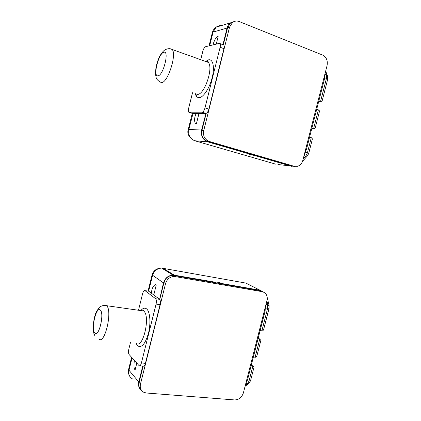<?xml version="1.0" encoding="UTF-8"?>
<svg xmlns="http://www.w3.org/2000/svg" width="421" height="421" viewBox="0 0 421 421"><rect width="100%" height="100%" fill="white"/><g stroke="black" fill="none" stroke-linecap="round" stroke-linejoin="round"><path stroke-width="0.63" d="M265.456 308.03L269.072 308.325L263.714 329.264C263.325 330.49 262.709 331.011 261.878 330.832L260.131 330.585M265.367 306.92L265.098 311.145L247.522 379.879L245.88 383.147M251.058 366.044L252.821 366.238L249.032 381.037L247.564 383.689L245.28 385.489M247.222 380.863L249.032 381.037L250.558 380.684L253.968 367.365L253.142 366.291L251.3 365.112M262.278 291.69L174.21 276.423C169.884 276.765 167 279.155 165.553 283.591L140.477 384.068C139.73 387.878 140.856 390.635 143.856 392.335L146.361 393.009L234.65 399.939C238.902 399.797 241.822 397.429 243.406 392.83L266.988 300.589C267.788 295.842 266.219 292.874 262.278 291.69L260.273 290.679L222.577 284.07L222.677 283.675L260.036 290.232L263.42 292.016M161.953 268.088L162.985 268.203L174.357 275.192L215.347 282.212C216.605 281.891 219.046 282.375 222.677 283.675M222.577 284.07L215.389 282.812L215.489 282.412M215.389 282.812L173.868 275.539L172.599 275.429L174.21 276.423M260.273 290.679L262.804 291.811M143.14 366.112L139.083 382.4C138.42 385.441 139.098 387.894 141.114 389.757M131.605 357.318L128.621 369.333L128.979 370.243L138.788 381.947C138.02 385.625 138.956 388.472 141.593 390.478M138.788 381.947L142.751 366.049M139.846 365.76L143.098 366.086C143.993 366.528 144.766 365.612 145.424 363.344L160.059 304.678C160.596 302.099 160.443 300.326 159.606 299.347L163.49 282.896C165.074 278.055 168.226 275.445 172.952 275.066L174.357 275.192M130.452 342.605L128.826 349.151C128.305 351.63 128.4 353.419 129.11 354.524L139.109 365.686C139.993 366.128 140.761 365.212 141.414 362.934L156.086 304.083C156.628 301.499 156.48 299.715 155.659 298.736L144.987 290.616C144.098 290.232 143.314 291.211 142.635 293.563L138.488 310.256M136.799 363.123L135.152 369.738C133.941 369.254 133.683 366.144 134.362 360.402M165.553 283.591L163.99 282.544C165.427 278.139 168.295 275.766 172.599 275.429M163.99 282.544L159.759 299.499M159.422 299.205L148.65 291.143L152.534 275.529C154.044 270.898 157.075 268.414 161.632 268.082L245.885 283.091L260.036 290.232M151.465 293.232C151.681 286.169 155.817 283.491 156.212 285.159L153.77 294.963M253.374 357.008L255.126 357.213C255.963 357.376 256.584 356.819 256.994 355.54L260.873 340.368L259.752 339.131L255.126 357.213M258.005 338.894L259.752 339.131L258.199 338.126M324.717 77.638L327.706 79.201L322.207 100.693L321.828 101.324L320.576 101.356L318.897 100.751M324.623 75.138L324.459 78.995L306.409 149.581L304.615 153.418M309.588 137.162L311.277 137.709L307.393 152.902L305.772 156.091L303.183 159.012M305.351 152.27L308.698 153.486L312.198 139.809C312.419 138.614 312.114 137.914 311.277 137.709M322.67 55.088L239.233 21.56C236.812 20.655 234.56 20.971 232.476 22.502L229.534 27.207L203.711 130.668C202.896 136.004 204.738 139.609 209.253 141.472L294.284 166.306L297.515 166.306C300.168 165.432 301.941 163.453 302.836 160.364L327.059 65.613C327.912 60.65 326.449 57.145 322.67 55.088M209.253 141.472L207.411 141.319L292.074 166.016L293.821 166.242M277.939 164.511L294.763 166.421M291.648 166.311L254.347 155.449L254.447 155.039M206.19 113.37L201.896 130.578C201.08 135.888 202.922 139.467 207.411 141.319M247.401 152.986L247.295 153.391L207.685 141.856C202.748 139.814 200.722 135.878 201.617 130.042L205.948 113.407C207.132 113.138 208.106 111.697 208.869 109.086L223.946 48.678C224.356 46.905 224.304 45.684 223.793 45.026L223.167 44.789M192.513 92.736L188.629 108.376C188.203 110.255 188.261 111.539 188.797 112.218L202.106 112.196C203.275 111.923 204.243 110.476 205.006 107.855L220.12 47.247C220.53 45.468 220.483 44.247 219.978 43.589L219.257 43.374L205.595 46.705C204.464 47.215 203.543 48.725 202.822 51.23L200.722 59.698M196.191 113.533L198.965 113.496L196.475 123.495L195.965 123.4C194.507 123.716 193.744 118.069 196.191 113.533L192.976 113.57L189.266 112.418M205.764 113.412L198.965 113.496M188.234 129.584L188.861 129.458L192.976 113.57M247.295 153.391L247.095 153.423C248.132 154.018 250.548 154.691 254.347 155.449M234.734 21.329L230.271 22.923C228.687 24.186 227.614 25.902 227.056 28.065L222.909 44.689M229.534 27.207L227.54 27.781L230.466 23.108L233.739 21.718M227.54 27.781L223.288 44.837M212.9 44.926C214.631 39.437 216.378 36.622 218.146 36.48L216.247 44.11M311.961 127.879L313.65 128.442L311.829 128.389M316.713 109.286L318.397 109.876L313.65 128.442L314.824 128.41L315.303 127.674L319.286 112.097C319.528 110.844 319.234 110.102 318.397 109.876M269.151 305.783L267.74 304.793L267.619 308.382L261.878 330.832M265.098 311.145L264.32 311.024M247.522 379.879L246.738 379.805M248.579 383.536L245.059 386.362M245.785 383.52L247.564 383.689L249.279 382.984L250.558 380.684M175.483 276.534L173.868 275.539M132.552 378.947C129.394 377.127 128.205 374.227 128.979 370.243L132.068 357.829M152.097 274.918L163.49 282.896M148.797 291.227L144.987 290.616M159.575 299.32L155.628 298.71M160.059 304.678L156.086 304.083M145.424 363.344L141.414 362.934M135.994 343.252L137.472 345.662C141.488 348.383 145.15 344.257 148.445 333.285C151.007 323.149 150.05 311.624 146.619 308.909C144.835 307.541 142.903 308.098 140.83 310.587M136.083 343.262C142.861 349.783 150.813 315.992 143.666 311.03L140.914 310.603M98.819 338.91C104.629 345.488 112.807 310.672 106.613 305.73L104.145 305.362M100.366 310.098C96.488 305.425 90.762 328.722 94.746 332.932C98.567 338.395 104.629 313.808 100.366 310.098M140.477 384.068L139.083 382.4M265.988 304.504L267.74 304.793L266.914 300.883M267.661 298.794L267.272 298.163M327.68 76.369L326.486 75.096L326.475 78.306L320.576 101.356L318.723 101.429L320.623 101.372M324.459 78.995L323.712 78.711M306.409 149.581L305.651 149.344M307.293 156.012L302.546 161.301M304.062 155.57L305.772 156.091L307.567 155.702L308.698 153.486M294.284 166.306L292.074 166.016M205.948 113.407L202.106 112.196M194.223 140.577L194.744 140.751C189.976 138.798 188.013 135.036 188.861 129.458L201.617 130.042M209.053 45.863L212.358 32.559L213.079 32.075L216.168 27.16C217.673 26.018 219.346 25.513 221.193 25.649M209.684 45.71L213.079 32.075L227.056 28.065M275.545 164.111L194.744 140.751L207.685 141.856M223.946 48.678L220.12 47.247M208.869 109.086L205.006 107.855M195.265 93.641C195.986 96.377 197.291 97.714 199.186 97.646C203.385 97.488 209.595 88.115 212.173 77.653C214.815 67.181 213.01 58.84 208.595 59.829L205.611 61.445M195.649 93.767L197.538 94.388C204.511 94.841 213.805 67.186 208.185 62.366L205.837 61.524M206.648 61.519L207.621 61.292L208.348 61.908L208.185 62.366L172.142 49.478C170.542 48.931 169.774 47.91 165.458 49.578C163.448 50.631 161.438 53.046 159.433 56.814C158.17 59.487 157.038 62.84 156.044 66.876L155.391 73.554L156.233 77.943C156.417 78.885 157.591 80.185 159.754 81.858L161.606 82.6C167.832 82.763 177.036 54.125 172.142 49.478L169.963 48.762M163.837 52.278C158.501 53.225 152.607 77.201 158.043 75.796C163.359 75.512 169.61 50.167 163.837 52.278M203.711 130.668L201.896 130.578M196.454 123.49L195.965 123.4M324.802 74.443L326.486 75.096L325.386 72.159M253.142 366.291L251.337 364.954M143.145 310.919L143.361 310.04M148.071 291.111L152.076 275.008C153.449 270.529 156.638 268.219 161.632 268.082L172.952 275.066M128.621 369.333C128.073 371.501 128.342 373.637 129.426 375.743M159.606 299.347L155.659 298.736M141.509 310.687C142.845 309.714 143.566 309.703 143.672 310.651L143.614 310.987L106.571 305.688C105.245 305.041 103.292 305.283 100.719 306.414C99.83 306.404 98.177 308.651 95.751 313.15C94.372 316.908 93.488 321.718 93.104 327.58L93.767 333.169L94.883 335.805M259.868 339.147L258.215 338.079M269.072 308.325L269.114 305.609L267.24 297.579M192.697 139.825C188.503 136.488 187.019 133.062 188.245 129.536L192.271 113.354M196.491 96.372L197.028 94.22M230.271 22.923L216.168 27.16C214.236 28.502 212.968 30.301 212.358 32.559M223.793 45.026L219.978 43.589M230.466 23.108L232.476 22.502M327.706 79.201L327.496 75.906L325.67 71.054"/></g></svg>
